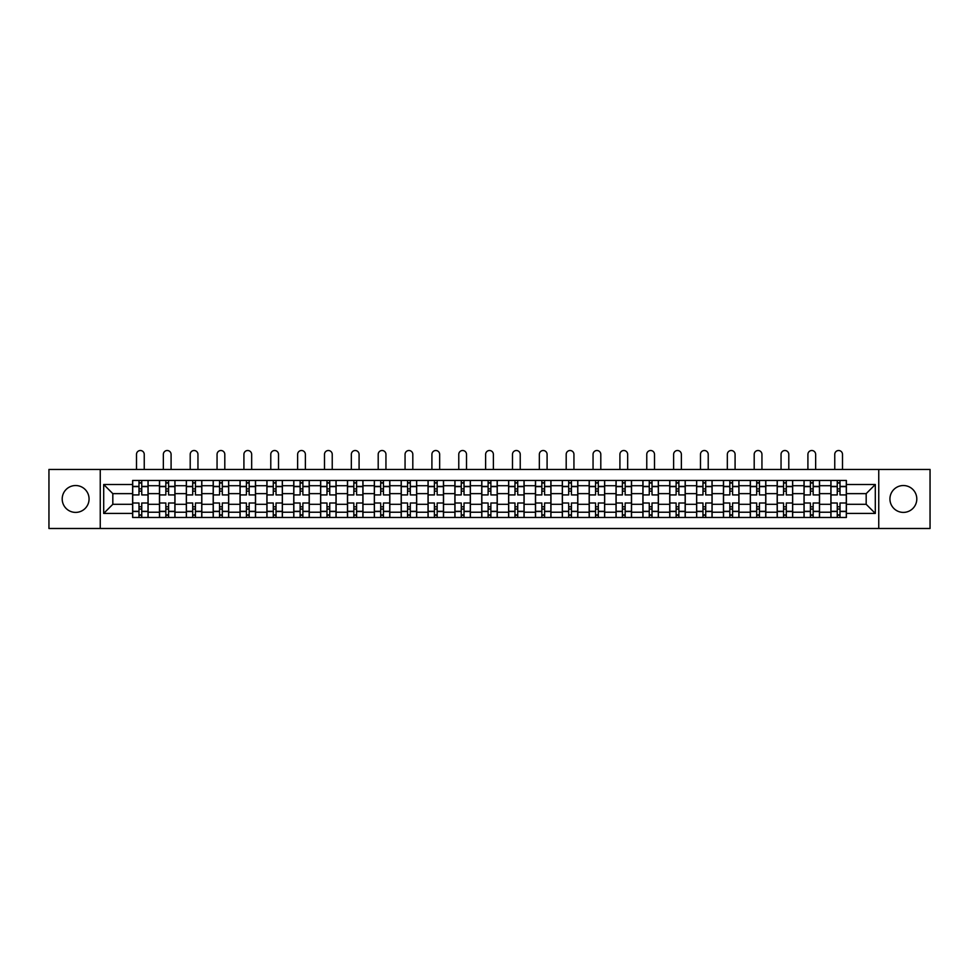 <?xml version="1.0" encoding="UTF-8"?>
<svg xmlns="http://www.w3.org/2000/svg" width="979" height="979" viewBox="0 0 979 979"><rect width="100%" height="100%" fill="white"/><g stroke="black" fill="none" stroke-linecap="round" stroke-linejoin="round"><path stroke-width="1.47" d="M903.36 485.535A13.425 13.425 0 0 0 889.935 498.972A13.425 13.425 0 0 0 903.36 512.396A13.425 13.425 0 0 0 916.797 498.972A13.425 13.425 0 0 0 903.36 485.535M75.64 485.535A13.425 13.425 0 0 0 62.203 498.972A13.425 13.425 0 0 0 75.64 512.396A13.425 13.425 0 0 0 89.065 498.972A13.425 13.425 0 0 0 75.64 485.535M878.75 528.489L930.05 528.489L930.05 469.443L48.95 469.443L48.95 528.489L878.75 528.489L878.75 469.443M159.479 517.475L159.479 485.719L148.11 485.719L148.11 517.475M148.11 485.719L148.11 480.456M159.479 485.719L159.479 480.456M174.972 480.456L174.972 517.475M186.328 517.475L186.328 480.456M201.821 480.456L201.821 517.475M213.189 517.475L213.189 480.456M228.682 480.456L228.682 517.475M240.039 517.475L240.039 480.456M255.543 480.456L255.543 517.475M266.9 517.475L266.9 480.456M282.393 480.456L282.393 517.475M293.761 517.475L293.761 480.456M309.254 480.456L309.254 517.475M320.61 517.475L320.61 480.456M336.103 480.456L336.103 517.475M347.472 517.475L347.472 480.456M362.964 480.456L362.964 517.475M374.333 517.475L374.333 480.456M389.826 480.456L389.826 517.475M401.182 517.475L401.182 480.456M416.675 480.456L416.675 517.475M428.043 517.475L428.043 480.456M443.536 480.456L443.536 517.475M454.892 517.475L454.892 480.456M470.385 480.456L470.385 517.475M481.754 517.475L481.754 480.456M497.246 480.456L497.246 517.475M508.615 517.475L508.615 480.456M524.108 480.456L524.108 517.475M535.464 517.475L535.464 480.456M550.957 480.456L550.957 517.475M562.325 517.475L562.325 480.456M577.818 480.456L577.818 517.475M589.174 517.475L589.174 480.456M604.667 480.456L604.667 517.475M616.036 517.475L616.036 480.456M631.528 480.456L631.528 517.475M642.897 517.475L642.897 480.456M658.39 480.456L658.39 517.475M669.746 517.475L669.746 480.456M685.239 480.456L685.239 517.475M696.607 517.475L696.607 480.456M712.1 480.456L712.1 517.475M723.457 517.475L723.457 480.456M738.961 480.456L738.961 517.475M750.318 517.475L750.318 480.456M765.811 480.456L765.811 517.475M777.179 517.475L777.179 480.456M792.672 480.456L792.672 517.475M804.028 517.475L804.028 480.456M819.521 480.456L819.521 517.475M830.89 517.475L830.89 480.456M830.89 504.307L819.521 504.307M804.028 504.307L792.672 504.307M777.179 504.307L765.811 504.307M750.318 504.307L738.961 504.307M723.457 504.307L712.1 504.307M696.607 504.307L685.239 504.307M669.746 504.307L658.39 504.307M642.897 504.307L631.528 504.307M616.036 504.307L604.667 504.307M589.174 504.307L577.818 504.307M562.325 504.307L550.957 504.307M535.464 504.307L524.108 504.307M508.615 504.307L497.246 504.307M481.754 504.307L470.385 504.307M454.892 504.307L443.536 504.307M428.043 504.307L416.675 504.307M401.182 504.307L389.826 504.307M374.333 504.307L362.964 504.307M347.472 504.307L336.103 504.307M320.61 504.307L309.254 504.307M293.761 504.307L282.393 504.307M266.9 504.307L255.543 504.307M240.039 504.307L228.682 504.307M213.189 504.307L201.821 504.307M186.328 504.307L174.972 504.307M159.479 504.307L148.11 504.307M830.89 493.636L819.521 493.636M804.028 493.636L792.672 493.636M777.179 493.636L765.811 493.636M750.318 493.636L738.961 493.636M723.457 493.636L712.1 493.636M696.607 493.636L685.239 493.636M669.746 493.636L658.39 493.636M642.897 493.636L631.528 493.636M616.036 493.636L604.667 493.636M589.174 493.636L577.818 493.636M562.325 493.636L550.957 493.636M535.464 493.636L524.108 493.636M508.615 493.636L497.246 493.636M481.754 493.636L470.385 493.636M454.892 493.636L443.536 493.636M428.043 493.636L416.675 493.636M401.182 493.636L389.826 493.636M374.333 493.636L362.964 493.636M347.472 493.636L336.103 493.636M320.61 493.636L309.254 493.636M293.761 493.636L282.393 493.636M266.9 493.636L255.543 493.636M240.039 493.636L228.682 493.636M213.189 493.636L201.821 493.636M186.328 493.636L174.972 493.636M159.479 493.636L148.11 493.636M112.818 504.307L132.618 504.307L132.618 493.636L112.818 493.636L112.818 504.307L103.701 513.424L103.701 484.507L132.618 484.507L132.618 493.636M846.382 493.636L846.382 504.307L866.182 504.307L866.182 493.636L846.382 493.636L846.382 480.456L132.618 480.456L132.618 484.507M846.382 484.507L875.299 484.507L875.299 513.424L846.382 513.424L846.382 504.307M132.618 504.307L132.618 517.475L846.382 517.475L846.382 513.424M132.618 513.424L103.701 513.424M100.25 528.489L100.25 469.443M141.747 514.893L138.994 514.893M138.994 483.039L141.747 483.039M168.596 514.893L165.843 514.893M165.843 483.039L168.596 483.039M195.457 514.893L192.704 514.893M192.704 483.039L195.457 483.039M222.306 514.893L219.553 514.893M219.553 483.039L222.306 483.039M249.168 514.893L246.414 514.893M246.414 483.039L249.168 483.039M276.029 514.893L273.276 514.893M273.276 483.039L276.029 483.039M302.878 514.893L300.125 514.893M300.125 483.039L302.878 483.039M329.739 514.893L326.986 514.893M326.986 483.039L329.739 483.039M356.601 514.893L353.835 514.893M353.835 483.039L356.601 483.039M383.45 514.893L380.696 514.893M380.696 483.039L383.45 483.039M410.311 514.893L407.558 514.893M407.558 483.039L410.311 483.039M437.16 514.893L434.407 514.893M434.407 483.039L437.16 483.039M464.022 514.893L461.268 514.893M461.268 483.039L464.022 483.039M490.883 514.893L488.117 514.893M488.117 483.039L490.883 483.039M517.732 514.893L514.978 514.893M514.978 483.039L517.732 483.039M544.593 514.893L541.84 514.893M541.84 483.039L544.593 483.039M571.442 514.893L568.689 514.893M568.689 483.039L571.442 483.039M598.304 514.893L595.55 514.893M595.55 483.039L598.304 483.039M625.165 514.893L622.399 514.893M622.399 483.039L625.165 483.039M652.014 514.893L649.261 514.893M649.261 483.039L652.014 483.039M678.875 514.893L676.122 514.893M676.122 483.039L678.875 483.039M705.724 514.893L702.971 514.893M702.971 483.039L705.724 483.039M732.586 514.893L729.832 514.893M729.832 483.039L732.586 483.039M759.447 514.893L756.694 514.893M756.694 483.039L759.447 483.039M786.296 514.893L783.543 514.893M783.543 483.039L786.296 483.039M813.157 514.893L810.404 514.893M810.404 483.039L813.157 483.039M840.006 514.893L837.253 514.893M837.253 483.039L840.006 483.039M103.701 484.507L112.818 493.636M866.182 504.307L875.299 513.424M866.182 493.636L875.299 484.507M148.025 517.475L148.025 494.921L141.747 494.921L141.747 480.456M138.994 480.456L138.994 494.921L132.703 494.921L132.703 480.456M144.243 469.443L144.243 454.378A3.879 3.879 0 0 0 140.364 450.511A3.879 3.879 0 0 0 136.497 454.378L136.497 469.443M148.025 494.921L148.025 480.456M132.703 517.475L132.703 503.01L138.994 503.01L138.994 517.475M141.747 517.475L141.747 503.01L148.025 503.01M138.994 491.14L141.747 491.14M132.703 503.01L132.703 494.921M141.747 506.804L138.994 506.804M141.747 515.235L138.994 515.235M138.994 509.043L141.747 509.043M141.747 488.9L138.994 488.9M138.994 482.696L141.747 482.696M174.886 517.475L174.886 494.921L168.596 494.921L168.596 480.456M165.843 480.456L165.843 494.921L159.565 494.921L159.565 480.456M171.092 469.443L171.092 454.378A3.879 3.879 0 0 0 167.225 450.511A3.879 3.879 0 0 0 163.346 454.378L163.346 469.443M174.886 494.921L174.886 480.456M159.565 517.475L159.565 503.01L165.843 503.01L165.843 517.475M168.596 517.475L168.596 503.01L174.886 503.01M165.843 491.14L168.596 491.14M159.565 503.01L159.565 494.921M168.596 506.804L165.843 506.804M168.596 515.235L165.843 515.235M165.843 509.043L168.596 509.043M168.596 488.9L165.843 488.9M165.843 482.696L168.596 482.696M201.735 517.475L201.735 494.921L195.457 494.921L195.457 480.456M192.704 480.456L192.704 494.921L186.414 494.921L186.414 480.456M197.954 469.443L197.954 454.378A3.879 3.879 0 0 0 194.075 450.511A3.879 3.879 0 0 0 190.207 454.378L190.207 469.443M201.735 494.921L201.735 480.456M186.414 517.475L186.414 503.01L192.704 503.01L192.704 517.475M195.457 517.475L195.457 503.01L201.735 503.01M192.704 491.14L195.457 491.14M186.414 503.01L186.414 494.921M195.457 506.804L192.704 506.804M195.457 515.235L192.704 515.235M192.704 509.043L195.457 509.043M195.457 488.9L192.704 488.9M192.704 482.696L195.457 482.696M228.596 517.475L228.596 494.921L222.306 494.921L222.306 480.456M219.553 480.456L219.553 494.921L213.275 494.921L213.275 480.456M224.803 469.443L224.803 454.378A3.879 3.879 0 0 0 220.936 450.511A3.879 3.879 0 0 0 217.057 454.378L217.057 469.443M228.596 494.921L228.596 480.456M213.275 517.475L213.275 503.01L219.553 503.01L219.553 517.475M222.306 517.475L222.306 503.01L228.596 503.01M219.553 491.14L222.306 491.14M213.275 503.01L213.275 494.921M222.306 506.804L219.553 506.804M222.306 515.235L219.553 515.235M219.553 509.043L222.306 509.043M222.306 488.9L219.553 488.9M219.553 482.696L222.306 482.696M255.458 517.475L255.458 494.921L249.168 494.921L249.168 480.456M246.414 480.456L246.414 494.921L240.136 494.921L240.136 480.456M251.664 469.443L251.664 454.378A3.879 3.879 0 0 0 247.797 450.511A3.879 3.879 0 0 0 243.918 454.378L243.918 469.443M255.458 494.921L255.458 480.456M240.136 517.475L240.136 503.01L246.414 503.01L246.414 517.475M249.168 517.475L249.168 503.01L255.458 503.01M246.414 491.14L249.168 491.14M240.136 503.01L240.136 494.921M249.168 506.804L246.414 506.804M249.168 515.235L246.414 515.235M246.414 509.043L249.168 509.043M249.168 488.9L246.414 488.9M246.414 482.696L249.168 482.696M282.307 517.475L282.307 494.921L276.029 494.921L276.029 480.456M273.276 480.456L273.276 494.921L266.986 494.921L266.986 480.456M278.525 469.443L278.525 454.378A3.879 3.879 0 0 0 274.646 450.511A3.879 3.879 0 0 0 270.779 454.378L270.779 469.443M282.307 494.921L282.307 480.456M266.986 517.475L266.986 503.01L273.276 503.01L273.276 517.475M276.029 517.475L276.029 503.01L282.307 503.01M273.276 491.14L276.029 491.14M266.986 503.01L266.986 494.921M276.029 506.804L273.276 506.804M276.029 515.235L273.276 515.235M273.276 509.043L276.029 509.043M276.029 488.9L273.276 488.9M273.276 482.696L276.029 482.696M309.168 517.475L309.168 494.921L302.878 494.921L302.878 480.456M300.125 480.456L300.125 494.921L293.847 494.921L293.847 480.456M305.375 469.443L305.375 454.378A3.879 3.879 0 0 0 301.508 450.511A3.879 3.879 0 0 0 297.628 454.378L297.628 469.443M309.168 494.921L309.168 480.456M293.847 517.475L293.847 503.01L300.125 503.01L300.125 517.475M302.878 517.475L302.878 503.01L309.168 503.01M300.125 491.14L302.878 491.14M293.847 503.01L293.847 494.921M302.878 506.804L300.125 506.804M302.878 515.235L300.125 515.235M300.125 509.043L302.878 509.043M302.878 488.9L300.125 488.9M300.125 482.696L302.878 482.696M336.017 517.475L336.017 494.921L329.739 494.921L329.739 480.456M326.986 480.456L326.986 494.921L320.696 494.921L320.696 480.456M332.236 469.443L332.236 454.378A3.879 3.879 0 0 0 328.357 450.511A3.879 3.879 0 0 0 324.49 454.378L324.49 469.443M336.017 494.921L336.017 480.456M320.696 517.475L320.696 503.01L326.986 503.01L326.986 517.475M329.739 517.475L329.739 503.01L336.017 503.01M326.986 491.14L329.739 491.14M320.696 503.01L320.696 494.921M329.739 506.804L326.986 506.804M329.739 515.235L326.986 515.235M326.986 509.043L329.739 509.043M329.739 488.9L326.986 488.9M326.986 482.696L329.739 482.696M362.879 517.475L362.879 494.921L356.601 494.921L356.601 480.456M353.835 480.456L353.835 494.921L347.557 494.921L347.557 480.456M359.085 469.443L359.085 454.378A3.879 3.879 0 0 0 355.218 450.511A3.879 3.879 0 0 0 351.339 454.378L351.339 469.443M362.879 494.921L362.879 480.456M347.557 517.475L347.557 503.01L353.835 503.01L353.835 517.475M356.601 517.475L356.601 503.01L362.879 503.01M353.835 491.14L356.601 491.14M347.557 503.01L347.557 494.921M356.601 506.804L353.835 506.804M356.601 515.235L353.835 515.235M353.835 509.043L356.601 509.043M356.601 488.9L353.835 488.9M353.835 482.696L356.601 482.696M389.74 517.475L389.74 494.921L383.45 494.921L383.45 480.456M380.696 480.456L380.696 494.921L374.419 494.921L374.419 480.456M385.946 469.443L385.946 454.378A3.879 3.879 0 0 0 382.079 450.511A3.879 3.879 0 0 0 378.2 454.378L378.2 469.443M389.74 494.921L389.74 480.456M374.419 517.475L374.419 503.01L380.696 503.01L380.696 517.475M383.45 517.475L383.45 503.01L389.74 503.01M380.696 491.14L383.45 491.14M374.419 503.01L374.419 494.921M383.45 506.804L380.696 506.804M383.45 515.235L380.696 515.235M380.696 509.043L383.45 509.043M383.45 488.9L380.696 488.9M380.696 482.696L383.45 482.696M416.589 517.475L416.589 494.921L410.311 494.921L410.311 480.456M407.558 480.456L407.558 494.921L401.268 494.921L401.268 480.456M412.808 469.443L412.808 454.378A3.879 3.879 0 0 0 408.928 450.511A3.879 3.879 0 0 0 405.061 454.378L405.061 469.443M416.589 494.921L416.589 480.456M401.268 517.475L401.268 503.01L407.558 503.01L407.558 517.475M410.311 517.475L410.311 503.01L416.589 503.01M407.558 491.14L410.311 491.14M401.268 503.01L401.268 494.921M410.311 506.804L407.558 506.804M410.311 515.235L407.558 515.235M407.558 509.043L410.311 509.043M410.311 488.9L407.558 488.9M407.558 482.696L410.311 482.696M443.45 517.475L443.45 494.921L437.16 494.921L437.16 480.456M434.407 480.456L434.407 494.921L428.129 494.921L428.129 480.456M439.657 469.443L439.657 454.378A3.879 3.879 0 0 0 435.79 450.511A3.879 3.879 0 0 0 431.91 454.378L431.91 469.443M443.45 494.921L443.45 480.456M428.129 517.475L428.129 503.01L434.407 503.01L434.407 517.475M437.16 517.475L437.16 503.01L443.45 503.01M434.407 491.14L437.16 491.14M428.129 503.01L428.129 494.921M437.16 506.804L434.407 506.804M437.16 515.235L434.407 515.235M434.407 509.043L437.16 509.043M437.16 488.9L434.407 488.9M434.407 482.696L437.16 482.696M470.299 517.475L470.299 494.921L464.022 494.921L464.022 480.456M461.268 480.456L461.268 494.921L454.978 494.921L454.978 480.456M466.518 469.443L466.518 454.378A3.879 3.879 0 0 0 462.639 450.511A3.879 3.879 0 0 0 458.772 454.378L458.772 469.443M470.299 494.921L470.299 480.456M454.978 517.475L454.978 503.01L461.268 503.01L461.268 517.475M464.022 517.475L464.022 503.01L470.299 503.01M461.268 491.14L464.022 491.14M454.978 503.01L454.978 494.921M464.022 506.804L461.268 506.804M464.022 515.235L461.268 515.235M461.268 509.043L464.022 509.043M464.022 488.9L461.268 488.9M461.268 482.696L464.022 482.696M497.161 517.475L497.161 494.921L490.883 494.921L490.883 480.456M488.117 480.456L488.117 494.921L481.839 494.921L481.839 480.456M493.379 469.443L493.379 454.378A3.879 3.879 0 0 0 489.5 450.511A3.879 3.879 0 0 0 485.621 454.378L485.621 469.443M497.161 494.921L497.161 480.456M481.839 517.475L481.839 503.01L488.117 503.01L488.117 517.475M490.883 517.475L490.883 503.01L497.161 503.01M488.117 491.14L490.883 491.14M481.839 503.01L481.839 494.921M490.883 506.804L488.117 506.804M490.883 515.235L488.117 515.235M488.117 509.043L490.883 509.043M490.883 488.9L488.117 488.9M488.117 482.696L490.883 482.696M524.022 517.475L524.022 494.921L517.732 494.921L517.732 480.456M514.978 480.456L514.978 494.921L508.701 494.921L508.701 480.456M520.228 469.443L520.228 454.378A3.879 3.879 0 0 0 516.361 450.511A3.879 3.879 0 0 0 512.482 454.378L512.482 469.443M524.022 494.921L524.022 480.456M508.701 517.475L508.701 503.01L514.978 503.01L514.978 517.475M517.732 517.475L517.732 503.01L524.022 503.01M514.978 491.14L517.732 491.14M508.701 503.01L508.701 494.921M517.732 506.804L514.978 506.804M517.732 515.235L514.978 515.235M514.978 509.043L517.732 509.043M517.732 488.9L514.978 488.9M514.978 482.696L517.732 482.696M550.871 517.475L550.871 494.921L544.593 494.921L544.593 480.456M541.84 480.456L541.84 494.921L535.55 494.921L535.55 480.456M547.09 469.443L547.09 454.378A3.879 3.879 0 0 0 543.21 450.511A3.879 3.879 0 0 0 539.343 454.378L539.343 469.443M550.871 494.921L550.871 480.456M535.55 517.475L535.55 503.01L541.84 503.01L541.84 517.475M544.593 517.475L544.593 503.01L550.871 503.01M541.84 491.14L544.593 491.14M535.55 503.01L535.55 494.921M544.593 506.804L541.84 506.804M544.593 515.235L541.84 515.235M541.84 509.043L544.593 509.043M544.593 488.9L541.84 488.9M541.84 482.696L544.593 482.696M577.732 517.475L577.732 494.921L571.442 494.921L571.442 480.456M568.689 480.456L568.689 494.921L562.411 494.921L562.411 480.456M573.939 469.443L573.939 454.378A3.879 3.879 0 0 0 570.072 450.511A3.879 3.879 0 0 0 566.192 454.378L566.192 469.443M577.732 494.921L577.732 480.456M562.411 517.475L562.411 503.01L568.689 503.01L568.689 517.475M571.442 517.475L571.442 503.01L577.732 503.01M568.689 491.14L571.442 491.14M562.411 503.01L562.411 494.921M571.442 506.804L568.689 506.804M571.442 515.235L568.689 515.235M568.689 509.043L571.442 509.043M571.442 488.9L568.689 488.9M568.689 482.696L571.442 482.696M604.581 517.475L604.581 494.921L598.304 494.921L598.304 480.456M595.55 480.456L595.55 494.921L589.26 494.921L589.26 480.456M600.8 469.443L600.8 454.378A3.879 3.879 0 0 0 596.921 450.511A3.879 3.879 0 0 0 593.054 454.378L593.054 469.443M604.581 494.921L604.581 480.456M589.26 517.475L589.26 503.01L595.55 503.01L595.55 517.475M598.304 517.475L598.304 503.01L604.581 503.01M595.55 491.14L598.304 491.14M589.26 503.01L589.26 494.921M598.304 506.804L595.55 506.804M598.304 515.235L595.55 515.235M595.55 509.043L598.304 509.043M598.304 488.9L595.55 488.9M595.55 482.696L598.304 482.696M631.443 517.475L631.443 494.921L625.165 494.921L625.165 480.456M622.399 480.456L622.399 494.921L616.121 494.921L616.121 480.456M627.661 469.443L627.661 454.378A3.879 3.879 0 0 0 623.782 450.511A3.879 3.879 0 0 0 619.915 454.378L619.915 469.443M631.443 494.921L631.443 480.456M616.121 517.475L616.121 503.01L622.399 503.01L622.399 517.475M625.165 517.475L625.165 503.01L631.443 503.01M622.399 491.14L625.165 491.14M616.121 503.01L616.121 494.921M625.165 506.804L622.399 506.804M625.165 515.235L622.399 515.235M622.399 509.043L625.165 509.043M625.165 488.9L622.399 488.9M622.399 482.696L625.165 482.696M658.304 517.475L658.304 494.921L652.014 494.921L652.014 480.456M649.261 480.456L649.261 494.921L642.983 494.921L642.983 480.456M654.51 469.443L654.51 454.378A3.879 3.879 0 0 0 650.643 450.511A3.879 3.879 0 0 0 646.764 454.378L646.764 469.443M658.304 494.921L658.304 480.456M642.983 517.475L642.983 503.01L649.261 503.01L649.261 517.475M652.014 517.475L652.014 503.01L658.304 503.01M649.261 491.14L652.014 491.14M642.983 503.01L642.983 494.921M652.014 506.804L649.261 506.804M652.014 515.235L649.261 515.235M649.261 509.043L652.014 509.043M652.014 488.9L649.261 488.9M649.261 482.696L652.014 482.696M685.153 517.475L685.153 494.921L678.875 494.921L678.875 480.456M676.122 480.456L676.122 494.921L669.832 494.921L669.832 480.456M681.372 469.443L681.372 454.378A3.879 3.879 0 0 0 677.492 450.511A3.879 3.879 0 0 0 673.625 454.378L673.625 469.443M685.153 494.921L685.153 480.456M669.832 517.475L669.832 503.01L676.122 503.01L676.122 517.475M678.875 517.475L678.875 503.01L685.153 503.01M676.122 491.14L678.875 491.14M669.832 503.01L669.832 494.921M678.875 506.804L676.122 506.804M678.875 515.235L676.122 515.235M676.122 509.043L678.875 509.043M678.875 488.9L676.122 488.9M676.122 482.696L678.875 482.696M712.014 517.475L712.014 494.921L705.724 494.921L705.724 480.456M702.971 480.456L702.971 494.921L696.693 494.921L696.693 480.456M708.221 469.443L708.221 454.378A3.879 3.879 0 0 0 704.354 450.511A3.879 3.879 0 0 0 700.474 454.378L700.474 469.443M712.014 494.921L712.014 480.456M696.693 517.475L696.693 503.01L702.971 503.01L702.971 517.475M705.724 517.475L705.724 503.01L712.014 503.01M702.971 491.14L705.724 491.14M696.693 503.01L696.693 494.921M705.724 506.804L702.971 506.804M705.724 515.235L702.971 515.235M702.971 509.043L705.724 509.043M705.724 488.9L702.971 488.9M702.971 482.696L705.724 482.696M738.864 517.475L738.864 494.921L732.586 494.921L732.586 480.456M729.832 480.456L729.832 494.921L723.542 494.921L723.542 480.456M735.082 469.443L735.082 454.378A3.879 3.879 0 0 0 731.203 450.511A3.879 3.879 0 0 0 727.336 454.378L727.336 469.443M738.864 494.921L738.864 480.456M723.542 517.475L723.542 503.01L729.832 503.01L729.832 517.475M732.586 517.475L732.586 503.01L738.864 503.01M729.832 491.14L732.586 491.14M723.542 503.01L723.542 494.921M732.586 506.804L729.832 506.804M732.586 515.235L729.832 515.235M729.832 509.043L732.586 509.043M732.586 488.9L729.832 488.9M729.832 482.696L732.586 482.696M765.725 517.475L765.725 494.921L759.447 494.921L759.447 480.456M756.694 480.456L756.694 494.921L750.404 494.921L750.404 480.456M761.943 469.443L761.943 454.378A3.879 3.879 0 0 0 758.064 450.511A3.879 3.879 0 0 0 754.197 454.378L754.197 469.443M765.725 494.921L765.725 480.456M750.404 517.475L750.404 503.01L756.694 503.01L756.694 517.475M759.447 517.475L759.447 503.01L765.725 503.01M756.694 491.14L759.447 491.14M750.404 503.01L750.404 494.921M759.447 506.804L756.694 506.804M759.447 515.235L756.694 515.235M756.694 509.043L759.447 509.043M759.447 488.9L756.694 488.9M756.694 482.696L759.447 482.696M792.586 517.475L792.586 494.921L786.296 494.921L786.296 480.456M783.543 480.456L783.543 494.921L777.265 494.921L777.265 480.456M788.793 469.443L788.793 454.378A3.879 3.879 0 0 0 784.925 450.511A3.879 3.879 0 0 0 781.046 454.378L781.046 469.443M792.586 494.921L792.586 480.456M777.265 517.475L777.265 503.01L783.543 503.01L783.543 517.475M786.296 517.475L786.296 503.01L792.586 503.01M783.543 491.14L786.296 491.14M777.265 503.01L777.265 494.921M786.296 506.804L783.543 506.804M786.296 515.235L783.543 515.235M783.543 509.043L786.296 509.043M786.296 488.9L783.543 488.9M783.543 482.696L786.296 482.696M819.435 517.475L819.435 494.921L813.157 494.921L813.157 480.456M810.404 480.456L810.404 494.921L804.114 494.921L804.114 480.456M815.654 469.443L815.654 454.378A3.879 3.879 0 0 0 811.775 450.511A3.879 3.879 0 0 0 807.908 454.378L807.908 469.443M819.435 494.921L819.435 480.456M804.114 517.475L804.114 503.01L810.404 503.01L810.404 517.475M813.157 517.475L813.157 503.01L819.435 503.01M810.404 491.14L813.157 491.14M804.114 503.01L804.114 494.921M813.157 506.804L810.404 506.804M813.157 515.235L810.404 515.235M810.404 509.043L813.157 509.043M813.157 488.9L810.404 488.9M810.404 482.696L813.157 482.696M846.297 517.475L846.297 494.921L840.006 494.921L840.006 480.456M837.253 480.456L837.253 494.921L830.975 494.921L830.975 480.456M842.503 469.443L842.503 454.378A3.879 3.879 0 0 0 838.636 450.511A3.879 3.879 0 0 0 834.757 454.378L834.757 469.443M846.297 494.921L846.297 480.456M830.975 517.475L830.975 503.01L837.253 503.01L837.253 517.475M840.006 517.475L840.006 503.01L846.297 503.01M837.253 491.14L840.006 491.14M830.975 503.01L830.975 494.921M840.006 506.804L837.253 506.804M840.006 515.235L837.253 515.235M837.253 509.043L840.006 509.043M840.006 488.9L837.253 488.9M837.253 482.696L840.006 482.696M804.028 485.719L792.672 485.719M777.179 485.719L765.811 485.719M750.318 485.719L738.961 485.719M723.457 485.719L712.1 485.719M696.607 485.719L685.239 485.719M669.746 485.719L658.39 485.719M642.897 485.719L631.528 485.719M616.036 485.719L604.667 485.719M589.174 485.719L577.818 485.719M562.325 485.719L550.957 485.719M535.464 485.719L524.108 485.719M508.615 485.719L497.246 485.719M481.754 485.719L470.385 485.719M454.892 485.719L443.536 485.719M428.043 485.719L416.675 485.719M401.182 485.719L389.826 485.719M374.333 485.719L362.964 485.719M347.472 485.719L336.103 485.719M320.61 485.719L309.254 485.719M293.761 485.719L282.393 485.719M266.9 485.719L255.543 485.719M240.039 485.719L228.682 485.719M213.189 485.719L201.821 485.719M186.328 485.719L174.972 485.719M830.89 485.719L819.521 485.719M804.028 512.225L792.672 512.225M777.179 512.225L765.811 512.225M750.318 512.225L738.961 512.225M723.457 512.225L712.1 512.225M696.607 512.225L685.239 512.225M669.746 512.225L658.39 512.225M642.897 512.225L631.528 512.225M616.036 512.225L604.667 512.225M589.174 512.225L577.818 512.225M562.325 512.225L550.957 512.225M535.464 512.225L524.108 512.225M508.615 512.225L497.246 512.225M481.754 512.225L470.385 512.225M454.892 512.225L443.536 512.225M428.043 512.225L416.675 512.225M401.182 512.225L389.826 512.225M374.333 512.225L362.964 512.225M347.472 512.225L336.103 512.225M320.61 512.225L309.254 512.225M293.761 512.225L282.393 512.225M266.9 512.225L255.543 512.225M240.039 512.225L228.682 512.225M213.189 512.225L201.821 512.225M186.328 512.225L174.972 512.225M159.479 512.225L148.11 512.225M830.89 512.225L819.521 512.225M148.025 486.404L141.747 486.404M138.994 486.404L132.703 486.404M138.994 486.636L132.703 486.636M138.994 511.307L132.703 511.307M138.994 511.54L132.703 511.54M148.025 511.54L141.747 511.54M148.025 486.636L141.747 486.636M148.025 511.307L141.747 511.307M174.886 486.404L168.596 486.404M165.843 486.404L159.565 486.404M165.843 486.636L159.565 486.636M165.843 511.307L159.565 511.307M165.843 511.54L159.565 511.54M174.886 511.54L168.596 511.54M174.886 486.636L168.596 486.636M174.886 511.307L168.596 511.307M201.735 486.404L195.457 486.404M192.704 486.404L186.414 486.404M192.704 486.636L186.414 486.636M192.704 511.307L186.414 511.307M192.704 511.54L186.414 511.54M201.735 511.54L195.457 511.54M201.735 486.636L195.457 486.636M201.735 511.307L195.457 511.307M228.596 486.404L222.306 486.404M219.553 486.404L213.275 486.404M219.553 486.636L213.275 486.636M219.553 511.307L213.275 511.307M219.553 511.54L213.275 511.54M228.596 511.54L222.306 511.54M228.596 486.636L222.306 486.636M228.596 511.307L222.306 511.307M255.458 486.404L249.168 486.404M246.414 486.404L240.136 486.404M246.414 486.636L240.136 486.636M246.414 511.307L240.136 511.307M246.414 511.54L240.136 511.54M255.458 511.54L249.168 511.54M255.458 486.636L249.168 486.636M255.458 511.307L249.168 511.307M282.307 486.404L276.029 486.404M273.276 486.404L266.986 486.404M273.276 486.636L266.986 486.636M273.276 511.307L266.986 511.307M273.276 511.54L266.986 511.54M282.307 511.54L276.029 511.54M282.307 486.636L276.029 486.636M282.307 511.307L276.029 511.307M309.168 486.404L302.878 486.404M300.125 486.404L293.847 486.404M300.125 486.636L293.847 486.636M300.125 511.307L293.847 511.307M300.125 511.54L293.847 511.54M309.168 511.54L302.878 511.54M309.168 486.636L302.878 486.636M309.168 511.307L302.878 511.307M336.017 486.404L329.739 486.404M326.986 486.404L320.696 486.404M326.986 486.636L320.696 486.636M326.986 511.307L320.696 511.307M326.986 511.54L320.696 511.54M336.017 511.54L329.739 511.54M336.017 486.636L329.739 486.636M336.017 511.307L329.739 511.307M362.879 486.404L356.601 486.404M353.835 486.404L347.557 486.404M353.835 486.636L347.557 486.636M353.835 511.307L347.557 511.307M353.835 511.54L347.557 511.54M362.879 511.54L356.601 511.54M362.879 486.636L356.601 486.636M362.879 511.307L356.601 511.307M389.74 486.404L383.45 486.404M380.696 486.404L374.419 486.404M380.696 486.636L374.419 486.636M380.696 511.307L374.419 511.307M380.696 511.54L374.419 511.54M389.74 511.54L383.45 511.54M389.74 486.636L383.45 486.636M389.74 511.307L383.45 511.307M416.589 486.404L410.311 486.404M407.558 486.404L401.268 486.404M407.558 486.636L401.268 486.636M407.558 511.307L401.268 511.307M407.558 511.54L401.268 511.54M416.589 511.54L410.311 511.54M416.589 486.636L410.311 486.636M416.589 511.307L410.311 511.307M443.45 486.404L437.16 486.404M434.407 486.404L428.129 486.404M434.407 486.636L428.129 486.636M434.407 511.307L428.129 511.307M434.407 511.54L428.129 511.54M443.45 511.54L437.16 511.54M443.45 486.636L437.16 486.636M443.45 511.307L437.16 511.307M470.299 486.404L464.022 486.404M461.268 486.404L454.978 486.404M461.268 486.636L454.978 486.636M461.268 511.307L454.978 511.307M461.268 511.54L454.978 511.54M470.299 511.54L464.022 511.54M470.299 486.636L464.022 486.636M470.299 511.307L464.022 511.307M497.161 486.404L490.883 486.404M488.117 486.404L481.839 486.404M488.117 486.636L481.839 486.636M488.117 511.307L481.839 511.307M488.117 511.54L481.839 511.54M497.161 511.54L490.883 511.54M497.161 486.636L490.883 486.636M497.161 511.307L490.883 511.307M524.022 486.404L517.732 486.404M514.978 486.404L508.701 486.404M514.978 486.636L508.701 486.636M514.978 511.307L508.701 511.307M514.978 511.54L508.701 511.54M524.022 511.54L517.732 511.54M524.022 486.636L517.732 486.636M524.022 511.307L517.732 511.307M550.871 486.404L544.593 486.404M541.84 486.404L535.55 486.404M541.84 486.636L535.55 486.636M541.84 511.307L535.55 511.307M541.84 511.54L535.55 511.54M550.871 511.54L544.593 511.54M550.871 486.636L544.593 486.636M550.871 511.307L544.593 511.307M577.732 486.404L571.442 486.404M568.689 486.404L562.411 486.404M568.689 486.636L562.411 486.636M568.689 511.307L562.411 511.307M568.689 511.54L562.411 511.54M577.732 511.54L571.442 511.54M577.732 486.636L571.442 486.636M577.732 511.307L571.442 511.307M604.581 486.404L598.304 486.404M595.55 486.404L589.26 486.404M595.55 486.636L589.26 486.636M595.55 511.307L589.26 511.307M595.55 511.54L589.26 511.54M604.581 511.54L598.304 511.54M604.581 486.636L598.304 486.636M604.581 511.307L598.304 511.307M631.443 486.404L625.165 486.404M622.399 486.404L616.121 486.404M622.399 486.636L616.121 486.636M622.399 511.307L616.121 511.307M622.399 511.54L616.121 511.54M631.443 511.54L625.165 511.54M631.443 486.636L625.165 486.636M631.443 511.307L625.165 511.307M658.304 486.404L652.014 486.404M649.261 486.404L642.983 486.404M649.261 486.636L642.983 486.636M649.261 511.307L642.983 511.307M649.261 511.54L642.983 511.54M658.304 511.54L652.014 511.54M658.304 486.636L652.014 486.636M658.304 511.307L652.014 511.307M685.153 486.404L678.875 486.404M676.122 486.404L669.832 486.404M676.122 486.636L669.832 486.636M676.122 511.307L669.832 511.307M676.122 511.54L669.832 511.54M685.153 511.54L678.875 511.54M685.153 486.636L678.875 486.636M685.153 511.307L678.875 511.307M712.014 486.404L705.724 486.404M702.971 486.404L696.693 486.404M702.971 486.636L696.693 486.636M702.971 511.307L696.693 511.307M702.971 511.54L696.693 511.54M712.014 511.54L705.724 511.54M712.014 486.636L705.724 486.636M712.014 511.307L705.724 511.307M738.864 486.404L732.586 486.404M729.832 486.404L723.542 486.404M729.832 486.636L723.542 486.636M729.832 511.307L723.542 511.307M729.832 511.54L723.542 511.54M738.864 511.54L732.586 511.54M738.864 486.636L732.586 486.636M738.864 511.307L732.586 511.307M765.725 486.404L759.447 486.404M756.694 486.404L750.404 486.404M756.694 486.636L750.404 486.636M756.694 511.307L750.404 511.307M756.694 511.54L750.404 511.54M765.725 511.54L759.447 511.54M765.725 486.636L759.447 486.636M765.725 511.307L759.447 511.307M792.586 486.404L786.296 486.404M783.543 486.404L777.265 486.404M783.543 486.636L777.265 486.636M783.543 511.307L777.265 511.307M783.543 511.54L777.265 511.54M792.586 511.54L786.296 511.54M792.586 486.636L786.296 486.636M792.586 511.307L786.296 511.307M819.435 486.404L813.157 486.404M810.404 486.404L804.114 486.404M810.404 486.636L804.114 486.636M810.404 511.307L804.114 511.307M810.404 511.54L804.114 511.54M819.435 511.54L813.157 511.54M819.435 486.636L813.157 486.636M819.435 511.307L813.157 511.307M846.297 486.404L840.006 486.404M837.253 486.404L830.975 486.404M837.253 486.636L830.975 486.636M837.253 511.307L830.975 511.307M837.253 511.54L830.975 511.54M846.297 511.54L840.006 511.54M846.297 486.636L840.006 486.636M846.297 511.307L840.006 511.307"/></g></svg>
